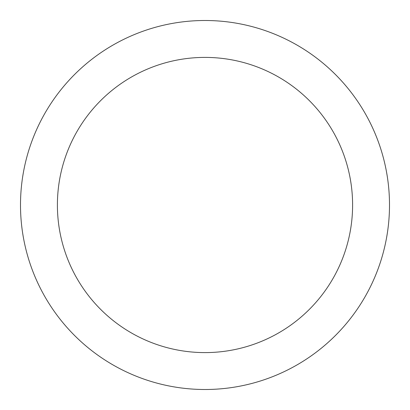 <?xml version="1.0" encoding="UTF-8"?>
<svg xmlns="http://www.w3.org/2000/svg" width="410" height="410" viewBox="0 0 410 410"><rect width="100%" height="100%" fill="white"/><g stroke="black" fill="none" stroke-linecap="round" stroke-linejoin="round"><path stroke-width="0.61" d="M205 20.5A184.5 184.5 0 0 1 389.5 205A184.5 184.5 0 0 1 205 389.5A184.5 184.5 0 0 1 20.5 205A184.5 184.5 0 0 1 205 20.5M205 352.6A147.6 147.6 0 0 1 57.4 205A147.6 147.6 0 0 1 205 57.4A147.6 147.6 0 0 1 352.6 205A147.6 147.6 0 0 1 205 352.6"/></g></svg>
